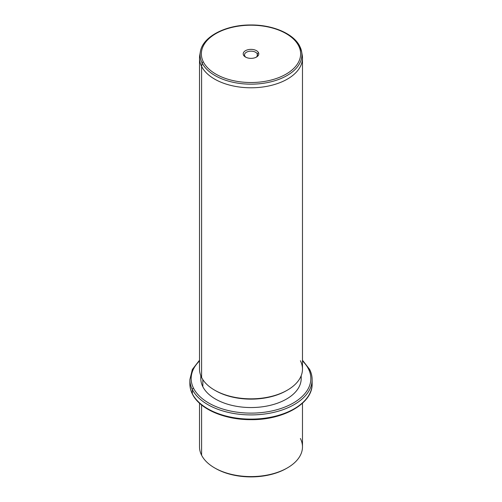 <?xml version="1.0" encoding="UTF-8"?>
<svg xmlns="http://www.w3.org/2000/svg" width="502" height="502" viewBox="0 0 502 502"><rect width="100%" height="100%" fill="white"/><g stroke="black" fill="none" stroke-linecap="round" stroke-linejoin="round"><path stroke-width="0.75" d="M215.057 468.146A50.194 28.978 0 0 0 286.943 468.146A50.194 28.978 180 0 1 286.491 468.41A50.194 28.978 180 0 1 215.509 468.41L214.599 467.889A51.48 29.718 0 0 0 287.401 467.889A51.48 29.718 0 0 0 300.397 438.503M302.48 403.213L302.48 446.874A51.48 29.718 180 0 1 258.323 476.291A51.48 29.718 180 0 1 201.603 455.239A51.48 29.718 0 0 0 214.599 467.889M201.603 455.239L201.603 404.995L201.603 455.239A51.48 29.718 180 0 1 199.52 446.874L199.52 403.213M199.52 360.229L192.354 369.459L189.869 379.619A61.131 35.297 0 0 0 192.341 389.558A61.131 35.297 180 0 1 189.869 379.619L189.869 383.823A61.131 35.297 0 0 0 192.341 393.756A1.286 1.01 153.1 0 0 192.429 394.133A1.286 1.01 -26.9 0 1 192.341 393.756A61.131 35.297 0 0 0 259.691 418.756A61.131 35.297 0 0 0 312.131 383.823A61.131 35.297 180 0 1 259.691 418.756A61.131 35.297 180 0 1 192.341 393.756A61.131 35.297 180 0 1 189.869 383.823C189.875 387.349 190.729 390.782 192.429 394.133C199.702 409.174 224.752 419.873 251.031 419.659C283.448 420.086 312.809 403.426 312.131 383.823L312.131 379.619A61.131 35.297 0 0 0 309.659 369.679A1.286 1.01 153.1 0 0 308.423 368.838A59.845 34.55 0 0 0 302.48 360.951A59.845 34.55 180 0 1 308.423 368.838A1.286 1.01 -26.9 0 1 309.571 369.309L302.48 360.229M192.341 389.558L192.341 393.756L192.341 389.558A61.131 35.297 0 0 0 259.691 414.552A61.131 35.297 0 0 0 312.131 379.619A61.131 35.297 180 0 1 259.691 414.552A61.131 35.297 180 0 1 192.341 389.558A1.286 1.01 -26.9 0 1 193.577 388.297A1.286 1.01 153.1 0 0 192.341 389.558M199.52 360.951A59.845 34.55 0 0 0 193.577 388.297A59.845 34.55 0 0 0 267.848 411.722A59.845 34.55 0 0 0 308.423 368.838A59.845 34.55 180 0 1 267.848 411.722A59.845 34.55 180 0 1 193.577 388.297A59.845 34.55 180 0 1 199.52 360.951M200.982 376.142A50.194 28.978 0 0 0 202.839 386.728A50.194 28.978 0 0 0 260.212 407.053A50.194 28.978 0 0 0 301.018 376.142M301.194 375.716L301.194 378.571A50.194 28.978 180 0 1 258.141 407.254A50.194 28.978 180 0 1 202.839 386.728L202.839 379.606L202.839 386.728A50.194 28.978 180 0 1 200.806 378.571L200.806 375.716M215.057 390.387A50.194 28.978 0 0 0 286.943 390.387A50.194 28.978 180 0 1 286.491 390.65A50.194 28.978 180 0 1 215.509 390.65L214.599 390.129A51.48 29.718 0 0 0 287.401 390.129A51.48 29.718 0 0 0 300.397 360.743M200.135 53.482A51.48 29.718 0 0 0 199.52 58.069A51.48 29.718 0 0 0 201.603 66.433L201.603 377.479L201.603 66.433A51.48 29.718 0 0 0 258.323 87.486A51.48 29.718 0 0 0 302.48 58.069L302.48 369.108A51.48 29.718 180 0 1 258.323 398.532A51.48 29.718 180 0 1 201.603 377.479A51.48 29.718 0 0 0 214.599 390.129M302.48 58.069A51.48 29.718 0 0 0 301.865 53.482M201.603 377.479A51.48 29.718 180 0 1 199.52 369.108L199.52 58.069M202.149 63.045A50.909 29.392 0 0 0 260.739 83.621A50.909 29.392 0 0 0 301.658 51.85A50.909 29.392 0 0 0 299.851 46.498A50.909 29.392 180 0 1 301.658 51.85A50.909 29.392 180 0 1 260.739 83.621A50.909 29.392 180 0 1 202.149 63.045L201.603 66.433L202.149 63.045A1.286 1.01 -26.9 0 1 203.373 61.934A49.635 28.658 0 0 0 264.974 81.362A49.635 28.658 0 0 0 298.627 45.795A1.286 1.01 -26.9 0 1 299.776 46.266A1.286 1.01 153.1 0 0 298.627 45.795A49.635 28.658 0 0 0 237.026 26.368A49.635 28.658 0 0 0 203.373 61.934A1.286 1.01 153.1 0 0 202.149 63.045A50.909 29.392 180 0 1 200.342 51.85A50.909 29.392 0 0 0 202.149 63.045M299.776 46.266L301.658 51.85L302.223 55.113A51.48 29.718 180 0 1 260.845 87.241A51.48 29.718 180 0 1 201.603 66.433A51.48 29.718 180 0 1 199.777 55.113L200.342 51.85C202.526 36.759 225.486 24.862 250.467 24.974C272.498 24.667 293.639 33.584 299.776 46.266A1.286 1.01 153.1 0 1 299.851 46.498M203.373 61.934A49.635 28.658 180 0 1 237.026 26.368A49.635 28.658 180 0 1 298.627 45.795A49.635 28.658 180 0 1 264.974 81.362A49.635 28.658 180 0 1 203.373 61.934M258.474 52.597A7.787 4.499 0 0 0 248.804 49.547A7.787 4.499 0 0 0 243.526 55.132A7.787 4.499 0 0 0 253.196 58.182A7.787 4.499 0 0 0 258.474 52.597L257.237 53.858A6.501 3.752 0 0 0 249.168 51.311A6.501 3.752 0 0 0 244.763 55.973L243.526 55.132A7.787 4.499 180 0 1 248.804 49.547A7.787 4.499 180 0 1 258.474 52.597A7.787 4.499 180 0 1 256.509 57.046A7.787 4.499 180 0 1 245.491 57.046A7.787 4.499 180 0 1 243.526 55.132L244.763 55.973A6.501 3.752 0 0 0 245.986 57.31A6.501 3.752 180 0 1 244.763 55.973A6.501 3.752 180 0 1 244.499 54.919A6.501 3.752 180 0 1 250.078 51.198A6.501 3.752 180 0 1 257.237 53.858L258.474 52.597M256.014 57.31A6.501 3.752 0 0 0 257.237 53.858L257.237 55.973L257.237 53.858A6.501 3.752 180 0 1 257.501 54.919A6.501 3.752 180 0 1 256.014 57.31M287.401 467.889L286.491 468.41M312.131 379.619C312.125 376.092 311.271 372.653 309.571 369.309M287.401 390.129L286.491 390.65"/></g></svg>
